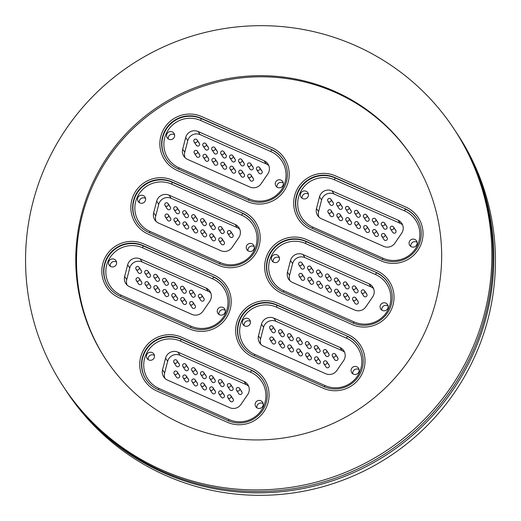 <?xml version="1.0" encoding="UTF-8"?>
<svg xmlns="http://www.w3.org/2000/svg" width="521" height="521" viewBox="0 0 521 521"><rect width="100%" height="100%" fill="white"/><g stroke="black" fill="none" stroke-linecap="round" stroke-linejoin="round"><path stroke-width="0.78" d="M455.413 131.084A233.968 231.324 146.5 0 1 455.862 131.754A233.968 231.324 146.5 0 1 437.484 410.177A233.968 231.324 146.5 0 1 163.939 472.944A233.968 231.324 146.5 0 1 65.438 389.695A233.968 231.324 146.5 0 1 64.995 389.018M105.919 359.555A183.574 181.503 146.5 0 1 120.931 141.406A183.574 181.503 146.5 0 1 335.342 92.419A183.574 181.503 146.5 0 1 412.254 157.173M182.832 424.309A183.574 181.503 146.5 0 1 105.548 358.989A183.574 181.503 146.5 0 1 119.967 140.54A183.574 181.503 146.5 0 1 334.599 91.292A183.574 181.503 146.5 0 1 411.883 156.606A183.574 181.503 146.5 0 1 397.464 375.061A183.574 181.503 146.5 0 1 182.832 424.309M355.426 45.581A233.968 231.324 146.5 0 1 453.928 128.83A233.968 231.324 146.5 0 1 435.549 407.246A233.968 231.324 146.5 0 1 162.005 470.014A233.968 231.324 146.5 0 1 63.503 386.771A233.968 231.324 146.5 0 1 81.882 108.348A233.968 231.324 146.5 0 1 355.426 45.581M453.928 128.83L454.97 130.406A233.968 231.324 146.5 0 1 436.591 408.822A233.968 231.324 146.5 0 1 163.047 471.59A233.968 231.324 146.5 0 1 64.545 388.347L63.503 386.771M455.862 131.754L457.497 134.229A233.968 231.324 146.5 0 1 439.118 412.652A233.968 231.324 146.5 0 1 165.574 475.419A233.968 231.324 146.5 0 1 67.072 392.17L65.438 389.695M181.595 337.23A29.697 29.358 -33.5 0 0 146.876 345.195A29.697 29.358 -33.5 0 0 144.538 380.538A29.697 29.358 -33.5 0 0 157.042 391.102L227.221 422.218A29.697 29.358 -33.5 0 0 261.939 414.254A29.697 29.358 -33.5 0 0 264.271 378.91A29.697 29.358 -33.5 0 0 251.773 368.347L181.595 337.23L251.773 368.347A29.697 29.358 146.5 0 1 264.271 378.91A29.697 29.358 146.5 0 1 261.939 414.254A29.697 29.358 146.5 0 1 227.221 422.218L157.042 391.102A29.697 29.358 146.5 0 1 144.538 380.538A29.697 29.358 146.5 0 1 146.876 345.195A29.697 29.358 146.5 0 1 181.595 337.23M143.692 243.9A29.697 29.358 -33.5 0 0 108.974 251.864A29.697 29.358 -33.5 0 0 106.642 287.201A29.697 29.358 -33.5 0 0 119.146 297.771L189.318 328.881A29.697 29.358 -33.5 0 0 224.043 320.916A29.697 29.358 -33.5 0 0 226.375 285.58A29.697 29.358 -33.5 0 0 213.87 275.016L143.692 243.9L213.87 275.016A29.697 29.358 146.5 0 1 226.375 285.58A29.697 29.358 146.5 0 1 224.043 320.916A29.697 29.358 146.5 0 1 189.318 328.881L119.146 297.771A29.697 29.358 146.5 0 1 106.642 287.201A29.697 29.358 146.5 0 1 108.974 251.864A29.697 29.358 146.5 0 1 143.692 243.9M277.524 303.235A29.697 29.358 -33.5 0 0 242.799 311.2A29.697 29.358 -33.5 0 0 240.468 346.537A29.697 29.358 -33.5 0 0 252.972 357.106L323.15 388.217A29.697 29.358 -33.5 0 0 357.868 380.252A29.697 29.358 -33.5 0 0 360.2 344.915A29.697 29.358 -33.5 0 0 347.696 334.352L277.524 303.235L347.696 334.352A29.697 29.358 146.5 0 1 360.2 344.915A29.697 29.358 146.5 0 1 357.868 380.252A29.697 29.358 146.5 0 1 323.15 388.217L252.972 357.106A29.697 29.358 146.5 0 1 240.468 346.537A29.697 29.358 146.5 0 1 242.799 311.2A29.697 29.358 146.5 0 1 277.524 303.235M172.705 180.233A29.697 29.358 -33.5 0 0 137.987 188.198A29.697 29.358 -33.5 0 0 135.655 223.542A29.697 29.358 -33.5 0 0 148.159 234.105L218.338 265.222A29.697 29.358 -33.5 0 0 253.056 257.25A29.697 29.358 -33.5 0 0 255.388 221.913A29.697 29.358 -33.5 0 0 242.884 211.35L172.705 180.233L242.884 211.35A29.697 29.358 146.5 0 1 255.388 221.913A29.697 29.358 146.5 0 1 253.056 257.25A29.697 29.358 146.5 0 1 218.338 265.222L148.159 234.105A29.697 29.358 146.5 0 1 135.655 223.542A29.697 29.358 146.5 0 1 137.987 188.198A29.697 29.358 146.5 0 1 172.705 180.233M306.537 239.569A29.697 29.358 -33.5 0 0 271.812 247.534A29.697 29.358 -33.5 0 0 269.481 282.877A29.697 29.358 -33.5 0 0 281.985 293.44L352.163 324.557A29.697 29.358 -33.5 0 0 386.882 316.586A29.697 29.358 -33.5 0 0 389.213 281.249A29.697 29.358 -33.5 0 0 376.709 270.686L306.537 239.569L376.709 270.686A29.697 29.358 146.5 0 1 389.213 281.249A29.697 29.358 146.5 0 1 386.882 316.586A29.697 29.358 146.5 0 1 352.163 324.557L281.985 293.44A29.697 29.358 146.5 0 1 269.481 282.877A29.697 29.358 146.5 0 1 271.812 247.534A29.697 29.358 146.5 0 1 306.537 239.569M201.718 116.567A29.697 29.358 -33.5 0 0 167 124.539A29.697 29.358 -33.5 0 0 164.669 159.875A29.697 29.358 -33.5 0 0 177.173 170.439L247.351 201.555A29.697 29.358 -33.5 0 0 282.069 193.591A29.697 29.358 -33.5 0 0 284.401 158.247A29.697 29.358 -33.5 0 0 271.897 147.684L201.718 116.567L271.897 147.684A29.697 29.358 146.5 0 1 284.401 158.247A29.697 29.358 146.5 0 1 282.069 193.591A29.697 29.358 146.5 0 1 247.351 201.555L177.173 170.439A29.697 29.358 146.5 0 1 164.669 159.875A29.697 29.358 146.5 0 1 167 124.539A29.697 29.358 146.5 0 1 201.718 116.567M335.55 175.903A29.697 29.358 -33.5 0 0 300.832 183.874A29.697 29.358 -33.5 0 0 298.494 219.211A29.697 29.358 -33.5 0 0 310.998 229.774L381.177 260.891A29.697 29.358 -33.5 0 0 415.895 252.926A29.697 29.358 -33.5 0 0 418.226 217.589A29.697 29.358 -33.5 0 0 405.729 207.019L335.55 175.903L405.729 207.019A29.697 29.358 146.5 0 1 418.226 217.589A29.697 29.358 146.5 0 1 415.895 252.926A29.697 29.358 146.5 0 1 381.177 260.891L310.998 229.774A29.697 29.358 146.5 0 1 298.494 219.211A29.697 29.358 146.5 0 1 300.832 183.874A29.697 29.358 146.5 0 1 335.55 175.903M175.805 371.017A1.797 1.778 146.5 0 1 177.238 373.687A1.797 1.778 146.5 0 1 174.183 373.791L176.463 377.237A1.797 1.778 -33.5 0 0 179.322 377.393A1.797 1.778 -33.5 0 0 178.71 374.612M184.747 374.983A1.797 1.778 146.5 0 1 186.179 377.653A1.797 1.778 146.5 0 1 183.131 377.758L185.404 381.203A1.797 1.778 -33.5 0 0 188.263 381.359A1.797 1.778 -33.5 0 0 187.651 378.578M193.695 378.949A1.797 1.778 146.5 0 1 195.121 381.619A1.797 1.778 146.5 0 1 192.073 381.724L194.346 385.169A1.797 1.778 -33.5 0 0 197.212 385.325A1.797 1.778 -33.5 0 0 196.593 382.544M229.468 394.814A1.797 1.778 146.5 0 1 230.894 397.477A1.797 1.778 146.5 0 1 227.846 397.588L230.119 401.033A1.797 1.778 -33.5 0 0 232.985 401.19A1.797 1.778 -33.5 0 0 232.366 398.409M220.52 390.848A1.797 1.778 146.5 0 1 221.953 393.511A1.797 1.778 146.5 0 1 218.905 393.622L221.178 397.067A1.797 1.778 -33.5 0 0 224.043 397.223A1.797 1.778 -33.5 0 0 223.424 394.443M211.578 386.882A1.797 1.778 146.5 0 1 213.011 389.545A1.797 1.778 146.5 0 1 209.956 389.656L212.236 393.101A1.797 1.778 -33.5 0 0 215.095 393.257A1.797 1.778 -33.5 0 0 214.483 390.476M202.636 382.915A1.797 1.778 146.5 0 1 204.069 385.586A1.797 1.778 146.5 0 1 201.015 385.69L203.294 389.135A1.797 1.778 -33.5 0 0 206.153 389.291A1.797 1.778 -33.5 0 0 205.535 386.51M174.958 359.835A1.797 1.778 146.5 0 1 176.945 360.552A1.797 1.778 146.5 0 1 175.922 363.261A1.797 1.778 146.5 0 1 173.936 362.538L176.215 365.983A1.797 1.778 -33.5 0 0 179.074 366.139A1.797 1.778 -33.5 0 0 178.462 363.358M183.9 363.801A1.797 1.778 146.5 0 1 185.886 364.518A1.797 1.778 146.5 0 1 184.87 367.227A1.797 1.778 146.5 0 1 182.884 366.504L185.157 369.949A1.797 1.778 -33.5 0 0 188.022 370.105A1.797 1.778 -33.5 0 0 187.404 367.325M192.842 367.761A1.797 1.778 146.5 0 1 194.828 368.484A1.797 1.778 146.5 0 1 193.812 371.193A1.797 1.778 146.5 0 1 191.826 370.47L194.099 373.915A1.797 1.778 -33.5 0 0 196.964 374.071A1.797 1.778 -33.5 0 0 196.345 371.291M237.563 387.591A1.797 1.778 146.5 0 1 239.549 388.314A1.797 1.778 146.5 0 1 238.527 391.017A1.797 1.778 146.5 0 1 236.547 390.294L238.82 393.739A1.797 1.778 -33.5 0 0 241.679 393.896A1.797 1.778 -33.5 0 0 241.067 391.115M228.615 383.625A1.797 1.778 146.5 0 1 230.601 384.348A1.797 1.778 146.5 0 1 229.585 387.051A1.797 1.778 146.5 0 1 227.599 386.328L229.878 389.773A1.797 1.778 -33.5 0 0 232.737 389.936A1.797 1.778 -33.5 0 0 232.119 387.149M219.673 379.659A1.797 1.778 146.5 0 1 221.659 380.382A1.797 1.778 146.5 0 1 220.644 383.085A1.797 1.778 146.5 0 1 218.657 382.368L220.93 385.807A1.797 1.778 -33.5 0 0 223.796 385.97A1.797 1.778 -33.5 0 0 223.177 383.182M210.731 375.693A1.797 1.778 146.5 0 1 212.718 376.416A1.797 1.778 146.5 0 1 211.702 379.125A1.797 1.778 146.5 0 1 209.716 378.402L211.988 381.847A1.797 1.778 -33.5 0 0 214.854 382.004A1.797 1.778 -33.5 0 0 214.235 379.223M201.79 371.727A1.797 1.778 146.5 0 1 203.776 372.45A1.797 1.778 146.5 0 1 202.754 375.159A1.797 1.778 146.5 0 1 200.767 374.436L203.047 377.881A1.797 1.778 -33.5 0 0 205.906 378.038A1.797 1.778 -33.5 0 0 205.294 375.257M148.798 359.946A4.07 4.025 -33.5 0 0 153.871 354.013A4.07 4.025 -33.5 0 0 147.404 353.661A4.07 4.025 -33.5 0 0 148.798 359.946M154.463 355.472A4.07 4.025 -33.5 0 0 148.192 359.614M257.491 408.138A4.07 4.025 -33.5 0 0 262.564 402.205A4.07 4.025 -33.5 0 0 256.098 401.854A4.07 4.025 -33.5 0 0 257.491 408.138M263.157 403.664A4.07 4.025 -33.5 0 0 256.886 407.806M162.552 369.793L164.636 372.945L167.645 361.327L165.561 358.174L162.552 369.793A9 8.896 146.5 0 0 167.515 380.102L229.787 407.709A9 8.896 146.5 0 0 240.897 404.524L247.703 394.592A9 8.896 146.5 0 0 244.03 381.45L177.967 352.157L180.045 355.309L246.114 384.602L244.03 381.45M165.561 358.174A9 8.896 146.5 0 1 177.967 352.157M157.785 389.467A27.893 27.58 146.5 0 1 148.238 346.348A27.893 27.58 146.5 0 1 180.852 338.865L251.024 369.982A27.893 27.58 146.5 0 1 260.578 413.101A27.893 27.58 146.5 0 1 227.964 420.584L157.785 389.467M248.693 386.341A9 8.896 -33.5 0 0 246.114 384.602M180.045 355.309A9 8.896 -33.5 0 0 167.645 361.327M164.636 372.945A9 8.896 -33.5 0 0 164.936 378.357M137.902 277.686A1.797 1.778 146.5 0 1 139.335 280.357A1.797 1.778 146.5 0 1 136.287 280.461L138.56 283.906A1.797 1.778 -33.5 0 0 141.425 284.062A1.797 1.778 -33.5 0 0 140.807 281.281M146.85 281.653A1.797 1.778 146.5 0 1 148.277 284.323A1.797 1.778 146.5 0 1 145.229 284.427L147.502 287.872A1.797 1.778 -33.5 0 0 150.367 288.028A1.797 1.778 -33.5 0 0 149.748 285.248M155.792 285.619A1.797 1.778 146.5 0 1 157.225 288.282A1.797 1.778 146.5 0 1 154.17 288.393L156.45 291.838A1.797 1.778 -33.5 0 0 159.309 291.994A1.797 1.778 -33.5 0 0 158.697 289.214M191.565 301.477A1.797 1.778 146.5 0 1 192.998 304.147A1.797 1.778 146.5 0 1 189.944 304.251L192.223 307.696A1.797 1.778 -33.5 0 0 195.082 307.852A1.797 1.778 -33.5 0 0 194.47 305.072M182.624 297.511A1.797 1.778 146.5 0 1 184.056 300.181A1.797 1.778 146.5 0 1 181.002 300.285L183.281 303.73A1.797 1.778 -33.5 0 0 186.14 303.893A1.797 1.778 -33.5 0 0 185.522 301.105M173.682 293.544A1.797 1.778 146.5 0 1 175.108 296.215A1.797 1.778 146.5 0 1 172.06 296.325L174.333 299.764A1.797 1.778 -33.5 0 0 177.199 299.927A1.797 1.778 -33.5 0 0 176.58 297.139M164.734 289.585A1.797 1.778 146.5 0 1 166.166 292.248A1.797 1.778 146.5 0 1 163.119 292.359L165.391 295.804A1.797 1.778 -33.5 0 0 168.25 295.961A1.797 1.778 -33.5 0 0 167.638 293.18M137.056 266.498A1.797 1.778 146.5 0 1 139.042 267.221A1.797 1.778 146.5 0 1 138.026 269.93A1.797 1.778 146.5 0 1 136.04 269.207L138.312 272.652A1.797 1.778 -33.5 0 0 141.178 272.809A1.797 1.778 -33.5 0 0 140.559 270.028M145.997 270.464A1.797 1.778 146.5 0 1 147.984 271.187A1.797 1.778 146.5 0 1 146.968 273.896A1.797 1.778 146.5 0 1 144.981 273.173L147.261 276.618A1.797 1.778 -33.5 0 0 150.12 276.775A1.797 1.778 -33.5 0 0 149.501 273.994M154.945 274.43A1.797 1.778 146.5 0 1 156.932 275.153A1.797 1.778 146.5 0 1 155.909 277.856A1.797 1.778 146.5 0 1 153.929 277.139L156.202 280.578A1.797 1.778 -33.5 0 0 159.061 280.741A1.797 1.778 -33.5 0 0 158.449 277.954M199.66 294.261A1.797 1.778 146.5 0 1 201.647 294.977A1.797 1.778 146.5 0 1 200.631 297.686A1.797 1.778 146.5 0 1 198.644 296.963L200.917 300.409A1.797 1.778 -33.5 0 0 203.783 300.565A1.797 1.778 -33.5 0 0 203.164 297.784M190.719 290.295A1.797 1.778 146.5 0 1 192.705 291.011A1.797 1.778 146.5 0 1 191.689 293.72A1.797 1.778 146.5 0 1 189.703 292.997L191.975 296.442A1.797 1.778 -33.5 0 0 194.841 296.599A1.797 1.778 -33.5 0 0 194.222 293.818M181.777 286.329A1.797 1.778 146.5 0 1 183.763 287.051A1.797 1.778 146.5 0 1 182.741 289.754A1.797 1.778 146.5 0 1 180.754 289.031L183.034 292.476A1.797 1.778 -33.5 0 0 185.893 292.633A1.797 1.778 -33.5 0 0 185.281 289.852M172.829 282.362A1.797 1.778 146.5 0 1 174.815 283.085A1.797 1.778 146.5 0 1 173.799 285.788A1.797 1.778 146.5 0 1 171.813 285.065L174.092 288.51A1.797 1.778 -33.5 0 0 176.951 288.667A1.797 1.778 -33.5 0 0 176.332 285.886M163.887 278.396A1.797 1.778 146.5 0 1 165.873 279.119A1.797 1.778 146.5 0 1 164.857 281.822A1.797 1.778 146.5 0 1 162.871 281.106L165.144 284.544A1.797 1.778 -33.5 0 0 168.009 284.707A1.797 1.778 -33.5 0 0 167.391 281.92M110.895 266.615A4.07 4.025 -33.5 0 0 115.968 260.682A4.07 4.025 -33.5 0 0 109.501 260.331A4.07 4.025 -33.5 0 0 110.895 266.615M116.561 262.135A4.07 4.025 -33.5 0 0 110.289 266.283M219.588 314.808A4.07 4.025 -33.5 0 0 224.662 308.875A4.07 4.025 -33.5 0 0 218.195 308.517A4.07 4.025 -33.5 0 0 219.588 314.808M225.254 310.327A4.07 4.025 -33.5 0 0 218.983 314.476M124.649 276.456L126.733 279.608L129.742 267.996L127.665 264.844L124.649 276.456A9 8.896 146.5 0 0 129.612 286.765L191.884 314.378A9 8.896 146.5 0 0 202.995 311.193L209.807 301.262A9 8.896 146.5 0 0 206.134 288.12L140.064 258.826L142.148 261.978L208.218 291.272L206.134 288.12M127.665 264.844A9 8.896 146.5 0 1 140.064 258.826M119.889 296.136A27.893 27.58 146.5 0 1 110.335 253.017A27.893 27.58 146.5 0 1 142.949 245.534L213.128 276.644A27.893 27.58 146.5 0 1 222.682 319.77A27.893 27.58 146.5 0 1 190.067 327.253L119.889 296.136M210.79 293.01A9 8.896 -33.5 0 0 208.218 291.272M142.148 261.978A9 8.896 -33.5 0 0 129.742 267.996M126.733 279.608A9 8.896 -33.5 0 0 127.039 285.026M271.734 337.022A1.797 1.778 146.5 0 1 273.16 339.692A1.797 1.778 146.5 0 1 270.112 339.796L272.385 343.241A1.797 1.778 -33.5 0 0 275.251 343.398A1.797 1.778 -33.5 0 0 274.632 340.617M280.676 340.988A1.797 1.778 146.5 0 1 282.108 343.658A1.797 1.778 146.5 0 1 279.054 343.762L281.333 347.207A1.797 1.778 -33.5 0 0 284.192 347.364A1.797 1.778 -33.5 0 0 283.58 344.583M289.617 344.954A1.797 1.778 146.5 0 1 291.05 347.618A1.797 1.778 146.5 0 1 288.002 347.728L290.275 351.174A1.797 1.778 -33.5 0 0 293.134 351.33A1.797 1.778 -33.5 0 0 292.522 348.549M325.391 360.812A1.797 1.778 146.5 0 1 326.823 363.482A1.797 1.778 146.5 0 1 323.775 363.586L326.048 367.031A1.797 1.778 -33.5 0 0 328.914 367.188A1.797 1.778 -33.5 0 0 328.295 364.407M316.449 356.846A1.797 1.778 146.5 0 1 317.882 359.516A1.797 1.778 146.5 0 1 314.827 359.627L317.107 363.065A1.797 1.778 -33.5 0 0 319.966 363.228A1.797 1.778 -33.5 0 0 319.353 360.441M307.507 352.886A1.797 1.778 146.5 0 1 308.94 355.55A1.797 1.778 146.5 0 1 305.886 355.661L308.165 359.106A1.797 1.778 -33.5 0 0 311.024 359.262A1.797 1.778 -33.5 0 0 310.405 356.481M298.566 348.92A1.797 1.778 146.5 0 1 299.992 351.584A1.797 1.778 146.5 0 1 296.944 351.695L299.217 355.14A1.797 1.778 -33.5 0 0 302.082 355.296A1.797 1.778 -33.5 0 0 301.464 352.515M270.881 325.833A1.797 1.778 146.5 0 1 272.867 326.556A1.797 1.778 146.5 0 1 271.851 329.265A1.797 1.778 146.5 0 1 269.865 328.543L272.144 331.988A1.797 1.778 -33.5 0 0 275.003 332.144A1.797 1.778 -33.5 0 0 274.385 329.363M279.829 329.8A1.797 1.778 146.5 0 1 281.815 330.522A1.797 1.778 146.5 0 1 280.793 333.232A1.797 1.778 146.5 0 1 278.807 332.509L281.086 335.954A1.797 1.778 -33.5 0 0 283.945 336.11A1.797 1.778 -33.5 0 0 283.333 333.329M288.771 333.766A1.797 1.778 146.5 0 1 290.757 334.489A1.797 1.778 146.5 0 1 289.741 337.198A1.797 1.778 146.5 0 1 287.755 336.475L290.028 339.92A1.797 1.778 -33.5 0 0 292.893 340.076A1.797 1.778 -33.5 0 0 292.274 337.295M333.486 353.596A1.797 1.778 146.5 0 1 335.472 354.313A1.797 1.778 146.5 0 1 334.456 357.022A1.797 1.778 146.5 0 1 332.47 356.299L334.749 359.744A1.797 1.778 -33.5 0 0 337.608 359.9A1.797 1.778 -33.5 0 0 336.989 357.119M324.544 349.63A1.797 1.778 146.5 0 1 326.53 350.353A1.797 1.778 146.5 0 1 325.514 353.056A1.797 1.778 146.5 0 1 323.528 352.333L325.801 355.778A1.797 1.778 -33.5 0 0 328.666 355.934A1.797 1.778 -33.5 0 0 328.048 353.153M315.602 345.664A1.797 1.778 146.5 0 1 317.589 346.387A1.797 1.778 146.5 0 1 316.573 349.09A1.797 1.778 146.5 0 1 314.586 348.367L316.859 351.812A1.797 1.778 -33.5 0 0 319.725 351.968A1.797 1.778 -33.5 0 0 319.106 349.187M306.661 341.698A1.797 1.778 146.5 0 1 308.647 342.421A1.797 1.778 146.5 0 1 307.624 345.123A1.797 1.778 146.5 0 1 305.638 344.401L307.918 347.846A1.797 1.778 -33.5 0 0 310.776 348.008A1.797 1.778 -33.5 0 0 310.164 345.221M297.712 337.732A1.797 1.778 146.5 0 1 299.699 338.455A1.797 1.778 146.5 0 1 298.683 341.157A1.797 1.778 146.5 0 1 296.696 340.441L298.969 343.88A1.797 1.778 -33.5 0 0 301.835 344.042A1.797 1.778 -33.5 0 0 301.216 341.255M244.72 325.951A4.07 4.025 -33.5 0 0 249.8 320.018A4.07 4.025 -33.5 0 0 243.333 319.666A4.07 4.025 -33.5 0 0 244.72 325.951M250.386 321.47A4.07 4.025 -33.5 0 0 244.115 325.618M353.414 374.143A4.07 4.025 -33.5 0 0 358.494 368.21A4.07 4.025 -33.5 0 0 352.027 367.859A4.07 4.025 -33.5 0 0 353.414 374.143M359.08 369.663A4.07 4.025 -33.5 0 0 352.808 373.811M258.481 335.791L260.559 338.943L263.574 327.331L261.49 324.179L258.481 335.791A9 8.896 146.5 0 0 263.444 346.1L325.71 373.713A9 8.896 146.5 0 0 336.82 370.529L343.632 360.597A9 8.896 146.5 0 0 339.959 347.455L273.89 318.162L275.974 321.314L342.043 350.607L339.959 347.455M261.49 324.179A9 8.896 146.5 0 1 273.89 318.162M253.714 355.472A27.893 27.58 146.5 0 1 244.16 312.353A27.893 27.58 146.5 0 1 276.775 304.87L346.953 335.98A27.893 27.58 146.5 0 1 356.507 379.106A27.893 27.58 146.5 0 1 323.893 386.589L253.714 355.472M344.615 352.346A9 8.896 -33.5 0 0 342.043 350.607M275.974 321.314A9 8.896 -33.5 0 0 263.574 327.331M260.559 338.943A9 8.896 -33.5 0 0 260.865 344.361M166.922 214.02A1.797 1.778 146.5 0 1 168.348 216.69A1.797 1.778 146.5 0 1 165.3 216.795L167.573 220.24A1.797 1.778 -33.5 0 0 170.439 220.396A1.797 1.778 -33.5 0 0 169.82 217.615M175.864 217.986A1.797 1.778 146.5 0 1 177.29 220.657A1.797 1.778 146.5 0 1 174.242 220.761L176.521 224.206A1.797 1.778 -33.5 0 0 179.38 224.362A1.797 1.778 -33.5 0 0 178.762 221.581M184.805 221.953A1.797 1.778 146.5 0 1 186.238 224.623A1.797 1.778 146.5 0 1 183.184 224.727L185.463 228.172A1.797 1.778 -33.5 0 0 188.322 228.328A1.797 1.778 -33.5 0 0 187.71 225.547M220.578 237.81A1.797 1.778 146.5 0 1 222.011 240.481A1.797 1.778 146.5 0 1 218.963 240.591L221.236 244.03A1.797 1.778 -33.5 0 0 224.095 244.193A1.797 1.778 -33.5 0 0 223.483 241.405M211.637 233.851A1.797 1.778 146.5 0 1 213.069 236.514A1.797 1.778 146.5 0 1 210.015 236.625L212.294 240.07A1.797 1.778 -33.5 0 0 215.153 240.227A1.797 1.778 -33.5 0 0 214.535 237.446M202.695 229.885A1.797 1.778 146.5 0 1 204.121 232.548A1.797 1.778 146.5 0 1 201.073 232.659L203.346 236.104A1.797 1.778 -33.5 0 0 206.212 236.26A1.797 1.778 -33.5 0 0 205.593 233.48M193.747 225.919A1.797 1.778 146.5 0 1 195.18 228.582A1.797 1.778 146.5 0 1 192.132 228.693L194.405 232.138A1.797 1.778 -33.5 0 0 197.27 232.294A1.797 1.778 -33.5 0 0 196.651 229.514M166.069 202.838A1.797 1.778 146.5 0 1 168.055 203.555A1.797 1.778 146.5 0 1 167.039 206.264A1.797 1.778 146.5 0 1 165.053 205.541L167.326 208.986A1.797 1.778 -33.5 0 0 170.191 209.142A1.797 1.778 -33.5 0 0 169.572 206.362M175.017 206.798A1.797 1.778 146.5 0 1 176.997 207.521A1.797 1.778 146.5 0 1 175.981 210.23A1.797 1.778 146.5 0 1 173.994 209.507L176.274 212.952A1.797 1.778 -33.5 0 0 179.133 213.109A1.797 1.778 -33.5 0 0 178.521 210.328M183.959 210.764A1.797 1.778 146.5 0 1 185.945 211.487A1.797 1.778 146.5 0 1 184.929 214.196A1.797 1.778 146.5 0 1 182.943 213.473L185.215 216.918A1.797 1.778 -33.5 0 0 188.074 217.075A1.797 1.778 -33.5 0 0 187.462 214.294M228.673 230.595A1.797 1.778 146.5 0 1 230.66 231.317A1.797 1.778 146.5 0 1 229.644 234.02A1.797 1.778 146.5 0 1 227.657 233.297L229.93 236.742A1.797 1.778 -33.5 0 0 232.796 236.899A1.797 1.778 -33.5 0 0 232.177 234.118M219.732 226.628A1.797 1.778 146.5 0 1 221.718 227.351A1.797 1.778 146.5 0 1 220.702 230.054A1.797 1.778 146.5 0 1 218.716 229.331L220.989 232.776A1.797 1.778 -33.5 0 0 223.854 232.933A1.797 1.778 -33.5 0 0 223.235 230.152M210.79 222.662A1.797 1.778 146.5 0 1 212.776 223.385A1.797 1.778 146.5 0 1 211.754 226.088A1.797 1.778 146.5 0 1 209.768 225.365L212.047 228.81A1.797 1.778 -33.5 0 0 214.906 228.973A1.797 1.778 -33.5 0 0 214.294 226.186M201.842 218.696A1.797 1.778 146.5 0 1 203.828 219.419A1.797 1.778 146.5 0 1 202.812 222.122A1.797 1.778 146.5 0 1 200.826 221.405L203.105 224.844A1.797 1.778 -33.5 0 0 205.964 225.007A1.797 1.778 -33.5 0 0 205.346 222.22M192.9 214.73A1.797 1.778 146.5 0 1 194.887 215.453A1.797 1.778 146.5 0 1 193.871 218.162A1.797 1.778 146.5 0 1 191.884 217.439L194.157 220.884A1.797 1.778 -33.5 0 0 197.023 221.041A1.797 1.778 -33.5 0 0 196.404 218.26M139.908 202.949A4.07 4.025 -33.5 0 0 144.981 197.016A4.07 4.025 -33.5 0 0 138.514 196.664A4.07 4.025 -33.5 0 0 139.908 202.949M145.574 198.475A4.07 4.025 -33.5 0 0 139.302 202.617M248.602 251.142A4.07 4.025 -33.5 0 0 253.675 245.209A4.07 4.025 -33.5 0 0 247.208 244.857A4.07 4.025 -33.5 0 0 248.602 251.142M254.268 246.667A4.07 4.025 -33.5 0 0 247.996 250.809M153.662 212.796L155.746 215.948L158.755 204.33L156.678 201.178L153.662 212.796A9 8.896 146.5 0 0 158.625 223.099L220.897 250.712A9 8.896 146.5 0 0 232.008 247.527L238.82 237.596A9 8.896 146.5 0 0 235.147 224.453L169.078 195.16L171.162 198.312L237.231 227.605L235.147 224.453M156.678 201.178A9 8.896 146.5 0 1 169.078 195.16M148.902 232.47A27.893 27.58 146.5 0 1 139.348 189.351A27.893 27.58 146.5 0 1 171.963 181.868L242.141 212.978A27.893 27.58 146.5 0 1 251.695 256.104A27.893 27.58 146.5 0 1 219.08 263.587L148.902 232.47M239.803 229.344A9 8.896 -33.5 0 0 237.231 227.605M171.162 198.312A9 8.896 -33.5 0 0 158.755 204.33M155.746 215.948A9 8.896 -33.5 0 0 156.053 221.36M300.747 273.356A1.797 1.778 146.5 0 1 302.173 276.026A1.797 1.778 146.5 0 1 299.126 276.13L301.399 279.575A1.797 1.778 -33.5 0 0 304.264 279.731A1.797 1.778 -33.5 0 0 303.645 276.951M309.689 277.322A1.797 1.778 146.5 0 1 311.122 279.992A1.797 1.778 146.5 0 1 308.067 280.096L310.347 283.541A1.797 1.778 -33.5 0 0 313.206 283.698A1.797 1.778 -33.5 0 0 312.593 280.917M318.631 281.288A1.797 1.778 146.5 0 1 320.063 283.958A1.797 1.778 146.5 0 1 317.015 284.062L319.288 287.507A1.797 1.778 -33.5 0 0 322.154 287.664A1.797 1.778 -33.5 0 0 321.535 284.883M354.41 297.152A1.797 1.778 146.5 0 1 355.836 299.816A1.797 1.778 146.5 0 1 352.789 299.927L355.062 303.372A1.797 1.778 -33.5 0 0 357.927 303.528A1.797 1.778 -33.5 0 0 357.308 300.747M345.462 293.186A1.797 1.778 146.5 0 1 346.895 295.85A1.797 1.778 146.5 0 1 343.847 295.961L346.12 299.406A1.797 1.778 -33.5 0 0 348.979 299.562A1.797 1.778 -33.5 0 0 348.367 296.781M336.52 289.22A1.797 1.778 146.5 0 1 337.953 291.884A1.797 1.778 146.5 0 1 334.899 291.994L337.178 295.44A1.797 1.778 -33.5 0 0 340.037 295.596A1.797 1.778 -33.5 0 0 339.418 292.815M327.579 285.254A1.797 1.778 146.5 0 1 329.005 287.924A1.797 1.778 146.5 0 1 325.957 288.028L328.23 291.473A1.797 1.778 -33.5 0 0 331.095 291.63A1.797 1.778 -33.5 0 0 330.477 288.849M299.894 262.174A1.797 1.778 146.5 0 1 301.88 262.89A1.797 1.778 146.5 0 1 300.864 265.599A1.797 1.778 146.5 0 1 298.878 264.876L301.158 268.322A1.797 1.778 -33.5 0 0 304.017 268.478A1.797 1.778 -33.5 0 0 303.398 265.697M308.842 266.133A1.797 1.778 146.5 0 1 310.829 266.856A1.797 1.778 146.5 0 1 309.813 269.565A1.797 1.778 146.5 0 1 307.826 268.843L310.099 272.288A1.797 1.778 -33.5 0 0 312.958 272.444A1.797 1.778 -33.5 0 0 312.346 269.663M317.784 270.099A1.797 1.778 146.5 0 1 319.77 270.822A1.797 1.778 146.5 0 1 318.754 273.532A1.797 1.778 146.5 0 1 316.768 272.809L319.041 276.254A1.797 1.778 -33.5 0 0 321.906 276.41A1.797 1.778 -33.5 0 0 321.288 273.629M362.505 289.93A1.797 1.778 146.5 0 1 364.485 290.653A1.797 1.778 146.5 0 1 363.469 293.356A1.797 1.778 146.5 0 1 361.483 292.633L363.762 296.078A1.797 1.778 -33.5 0 0 366.621 296.234A1.797 1.778 -33.5 0 0 366.009 293.453M353.557 285.964A1.797 1.778 146.5 0 1 355.543 286.687A1.797 1.778 146.5 0 1 354.527 289.389A1.797 1.778 146.5 0 1 352.541 288.667L354.814 292.112A1.797 1.778 -33.5 0 0 357.68 292.268A1.797 1.778 -33.5 0 0 357.061 289.487M344.615 281.998A1.797 1.778 146.5 0 1 346.602 282.721A1.797 1.778 146.5 0 1 345.586 285.423A1.797 1.778 146.5 0 1 343.6 284.707L345.872 288.146A1.797 1.778 -33.5 0 0 348.738 288.308A1.797 1.778 -33.5 0 0 348.119 285.521M335.674 278.032A1.797 1.778 146.5 0 1 337.66 278.755A1.797 1.778 146.5 0 1 336.638 281.464A1.797 1.778 146.5 0 1 334.651 280.741L336.931 284.186A1.797 1.778 -33.5 0 0 339.79 284.342A1.797 1.778 -33.5 0 0 339.178 281.561M326.726 274.066A1.797 1.778 146.5 0 1 328.712 274.788A1.797 1.778 146.5 0 1 327.696 277.498A1.797 1.778 146.5 0 1 325.71 276.775L327.989 280.22A1.797 1.778 -33.5 0 0 330.848 280.376A1.797 1.778 -33.5 0 0 330.229 277.595M273.733 262.284A4.07 4.025 -33.5 0 0 278.813 256.352A4.07 4.025 -33.5 0 0 272.346 256A4.07 4.025 -33.5 0 0 273.733 262.284M279.399 257.81A4.07 4.025 -33.5 0 0 273.128 261.952M382.427 310.477A4.07 4.025 -33.5 0 0 387.507 304.544A4.07 4.025 -33.5 0 0 381.04 304.192A4.07 4.025 -33.5 0 0 382.427 310.477M388.093 306.003A4.07 4.025 -33.5 0 0 381.821 310.145M287.494 272.131L289.572 275.283L292.587 263.665L290.503 260.513L287.494 272.131A9 8.896 146.5 0 0 292.457 282.434L354.723 310.047A9 8.896 146.5 0 0 365.833 306.862L372.645 296.931A9 8.896 146.5 0 0 368.972 283.789L302.903 254.495L304.987 257.648L371.056 286.941L368.972 283.789M290.503 260.513A9 8.896 146.5 0 1 302.903 254.495M282.727 291.806A27.893 27.58 146.5 0 1 273.173 248.686A27.893 27.58 146.5 0 1 305.788 241.203L375.967 272.32A27.893 27.58 146.5 0 1 385.52 315.439A27.893 27.58 146.5 0 1 352.906 322.922L282.727 291.806M373.635 288.68A9 8.896 -33.5 0 0 371.056 286.941M304.987 257.648A9 8.896 -33.5 0 0 292.587 263.665M289.572 275.283A9 8.896 -33.5 0 0 289.878 280.695M195.935 150.354A1.797 1.778 146.5 0 1 197.361 153.024A1.797 1.778 146.5 0 1 194.313 153.128L196.586 156.574A1.797 1.778 -33.5 0 0 199.452 156.736A1.797 1.778 -33.5 0 0 198.833 153.949M204.877 154.32A1.797 1.778 146.5 0 1 206.309 156.99A1.797 1.778 146.5 0 1 203.255 157.095L205.535 160.54A1.797 1.778 -33.5 0 0 208.393 160.696A1.797 1.778 -33.5 0 0 207.775 157.915M213.818 158.286A1.797 1.778 146.5 0 1 215.251 160.956A1.797 1.778 146.5 0 1 212.197 161.061L214.476 164.506A1.797 1.778 -33.5 0 0 217.335 164.662A1.797 1.778 -33.5 0 0 216.723 161.881M249.592 174.151A1.797 1.778 146.5 0 1 251.024 176.814A1.797 1.778 146.5 0 1 247.976 176.925L250.249 180.37A1.797 1.778 -33.5 0 0 253.115 180.526A1.797 1.778 -33.5 0 0 252.496 177.746M240.65 170.185A1.797 1.778 146.5 0 1 242.083 172.848A1.797 1.778 146.5 0 1 239.028 172.959L241.308 176.404A1.797 1.778 -33.5 0 0 244.167 176.56A1.797 1.778 -33.5 0 0 243.554 173.78M231.708 166.219A1.797 1.778 146.5 0 1 233.134 168.889A1.797 1.778 146.5 0 1 230.087 168.993L232.359 172.438A1.797 1.778 -33.5 0 0 235.225 172.594A1.797 1.778 -33.5 0 0 234.606 169.813M222.76 162.252A1.797 1.778 146.5 0 1 224.193 164.923A1.797 1.778 146.5 0 1 221.145 165.027L223.418 168.472A1.797 1.778 -33.5 0 0 226.283 168.628A1.797 1.778 -33.5 0 0 225.665 165.847M195.082 139.172A1.797 1.778 146.5 0 1 197.068 139.895A1.797 1.778 146.5 0 1 196.052 142.598A1.797 1.778 146.5 0 1 194.066 141.875L196.345 145.32A1.797 1.778 -33.5 0 0 199.204 145.476A1.797 1.778 -33.5 0 0 198.586 142.695M204.03 143.138A1.797 1.778 146.5 0 1 206.016 143.861A1.797 1.778 146.5 0 1 204.994 146.564A1.797 1.778 146.5 0 1 203.008 145.841L205.287 149.286A1.797 1.778 -33.5 0 0 208.146 149.442A1.797 1.778 -33.5 0 0 207.534 146.661M212.972 147.104A1.797 1.778 146.5 0 1 214.958 147.821A1.797 1.778 146.5 0 1 213.942 150.53A1.797 1.778 146.5 0 1 211.956 149.807L214.229 153.252A1.797 1.778 -33.5 0 0 217.094 153.408A1.797 1.778 -33.5 0 0 216.475 150.628M257.687 166.928A1.797 1.778 146.5 0 1 259.673 167.651A1.797 1.778 146.5 0 1 258.657 170.354A1.797 1.778 146.5 0 1 256.671 169.631L258.95 173.076A1.797 1.778 -33.5 0 0 261.809 173.239A1.797 1.778 -33.5 0 0 261.19 170.452M248.745 162.962A1.797 1.778 146.5 0 1 250.731 163.685A1.797 1.778 146.5 0 1 249.715 166.388A1.797 1.778 146.5 0 1 247.729 165.671L250.002 169.11A1.797 1.778 -33.5 0 0 252.867 169.273A1.797 1.778 -33.5 0 0 252.249 166.486M239.803 158.996A1.797 1.778 146.5 0 1 241.79 159.719A1.797 1.778 146.5 0 1 240.774 162.428A1.797 1.778 146.5 0 1 238.787 161.705L241.06 165.15A1.797 1.778 -33.5 0 0 243.919 165.307A1.797 1.778 -33.5 0 0 243.307 162.526M230.855 155.03A1.797 1.778 146.5 0 1 232.841 155.753A1.797 1.778 146.5 0 1 231.825 158.462A1.797 1.778 146.5 0 1 229.839 157.739L232.119 161.184A1.797 1.778 -33.5 0 0 234.978 161.341A1.797 1.778 -33.5 0 0 234.359 158.56M221.913 151.064A1.797 1.778 146.5 0 1 223.9 151.787A1.797 1.778 146.5 0 1 222.884 154.496A1.797 1.778 146.5 0 1 220.897 153.773L223.17 157.218A1.797 1.778 -33.5 0 0 226.036 157.375A1.797 1.778 -33.5 0 0 225.417 154.594M168.921 139.283A4.07 4.025 -33.5 0 0 174.001 133.356A4.07 4.025 -33.5 0 0 167.528 132.998A4.07 4.025 -33.5 0 0 168.921 139.283M174.587 134.809A4.07 4.025 -33.5 0 0 168.316 138.951M277.615 187.475A4.07 4.025 -33.5 0 0 282.695 181.549A4.07 4.025 -33.5 0 0 276.221 181.191A4.07 4.025 -33.5 0 0 277.615 187.475M283.281 183.001A4.07 4.025 -33.5 0 0 277.009 187.143M182.682 149.13L184.76 152.282L187.775 140.663L185.691 137.511L182.682 149.13A9 8.896 146.5 0 0 187.645 159.439L249.911 187.046A9 8.896 146.5 0 0 261.021 183.867L267.833 173.929A9 8.896 146.5 0 0 264.16 160.787L198.091 131.494L200.175 134.646L266.244 163.939L264.16 160.787M185.691 137.511A9 8.896 146.5 0 1 198.091 131.494M177.915 168.804A27.893 27.58 146.5 0 1 168.361 125.685A27.893 27.58 146.5 0 1 200.976 118.202L271.154 149.319A27.893 27.58 146.5 0 1 280.708 192.438A27.893 27.58 146.5 0 1 248.094 199.921L177.915 168.804M268.816 165.678A9 8.896 -33.5 0 0 266.244 163.939M200.175 134.646A9 8.896 -33.5 0 0 187.775 140.663M184.76 152.282A9 8.896 -33.5 0 0 185.066 157.7M329.76 209.689A1.797 1.778 146.5 0 1 331.193 212.36A1.797 1.778 146.5 0 1 328.139 212.47L330.418 215.909A1.797 1.778 -33.5 0 0 333.277 216.072A1.797 1.778 -33.5 0 0 332.659 213.284M338.702 213.656A1.797 1.778 146.5 0 1 340.135 216.326A1.797 1.778 146.5 0 1 337.08 216.43L339.36 219.875A1.797 1.778 -33.5 0 0 342.219 220.031A1.797 1.778 -33.5 0 0 341.607 217.25M347.644 217.622A1.797 1.778 146.5 0 1 349.077 220.292A1.797 1.778 146.5 0 1 346.029 220.396L348.302 223.841A1.797 1.778 -33.5 0 0 351.167 223.997A1.797 1.778 -33.5 0 0 350.548 221.217M383.423 233.486A1.797 1.778 146.5 0 1 384.85 236.15A1.797 1.778 146.5 0 1 381.802 236.26L384.075 239.706A1.797 1.778 -33.5 0 0 386.94 239.862A1.797 1.778 -33.5 0 0 386.322 237.081M374.475 229.52A1.797 1.778 146.5 0 1 375.908 232.19A1.797 1.778 146.5 0 1 372.86 232.294L375.133 235.739A1.797 1.778 -33.5 0 0 377.992 235.896A1.797 1.778 -33.5 0 0 377.38 233.115M365.534 225.554A1.797 1.778 146.5 0 1 366.966 228.224A1.797 1.778 146.5 0 1 363.912 228.328L366.191 231.773A1.797 1.778 -33.5 0 0 369.05 231.93A1.797 1.778 -33.5 0 0 368.438 229.149M356.592 221.588A1.797 1.778 146.5 0 1 358.018 224.258A1.797 1.778 146.5 0 1 354.97 224.362L357.243 227.807A1.797 1.778 -33.5 0 0 360.109 227.964A1.797 1.778 -33.5 0 0 359.49 225.183M328.914 198.508A1.797 1.778 146.5 0 1 330.9 199.23A1.797 1.778 146.5 0 1 329.878 201.933A1.797 1.778 146.5 0 1 327.891 201.21L330.171 204.655A1.797 1.778 -33.5 0 0 333.03 204.812A1.797 1.778 -33.5 0 0 332.418 202.031M337.855 202.474A1.797 1.778 146.5 0 1 339.842 203.197A1.797 1.778 146.5 0 1 338.826 205.899A1.797 1.778 146.5 0 1 336.84 205.176L339.112 208.621A1.797 1.778 -33.5 0 0 341.978 208.778A1.797 1.778 -33.5 0 0 341.359 205.997M346.797 206.44A1.797 1.778 146.5 0 1 348.783 207.156A1.797 1.778 146.5 0 1 347.767 209.865A1.797 1.778 146.5 0 1 345.781 209.142L348.054 212.588A1.797 1.778 -33.5 0 0 350.92 212.744A1.797 1.778 -33.5 0 0 350.301 209.963M391.518 226.264A1.797 1.778 146.5 0 1 393.505 226.987A1.797 1.778 146.5 0 1 392.482 229.689A1.797 1.778 146.5 0 1 390.496 228.973L392.775 232.412A1.797 1.778 -33.5 0 0 395.634 232.574A1.797 1.778 -33.5 0 0 395.022 229.787M382.57 222.298A1.797 1.778 146.5 0 1 384.557 223.021A1.797 1.778 146.5 0 1 383.541 225.73A1.797 1.778 146.5 0 1 381.554 225.007L383.834 228.452A1.797 1.778 -33.5 0 0 386.693 228.608A1.797 1.778 -33.5 0 0 386.074 225.827M373.629 218.332A1.797 1.778 146.5 0 1 375.615 219.054A1.797 1.778 146.5 0 1 374.599 221.764A1.797 1.778 146.5 0 1 372.613 221.041L374.886 224.486A1.797 1.778 -33.5 0 0 377.751 224.642A1.797 1.778 -33.5 0 0 377.132 221.861M364.687 214.365A1.797 1.778 146.5 0 1 366.673 215.088A1.797 1.778 146.5 0 1 365.651 217.798A1.797 1.778 146.5 0 1 363.671 217.075L365.944 220.52A1.797 1.778 -33.5 0 0 368.803 220.676A1.797 1.778 -33.5 0 0 368.191 217.895M355.739 210.399A1.797 1.778 146.5 0 1 357.725 211.122A1.797 1.778 146.5 0 1 356.709 213.831A1.797 1.778 146.5 0 1 354.723 213.109L357.002 216.554A1.797 1.778 -33.5 0 0 359.861 216.71A1.797 1.778 -33.5 0 0 359.243 213.929M302.753 198.618A4.07 4.025 -33.5 0 0 307.826 192.692A4.07 4.025 -33.5 0 0 301.359 192.334A4.07 4.025 -33.5 0 0 302.753 198.618M308.412 194.144A4.07 4.025 -33.5 0 0 302.141 198.286M411.447 246.811A4.07 4.025 -33.5 0 0 416.52 240.884A4.07 4.025 -33.5 0 0 410.053 240.526A4.07 4.025 -33.5 0 0 411.447 246.811M417.106 242.337A4.07 4.025 -33.5 0 0 410.835 246.479M316.507 208.465L318.585 211.617L321.6 199.999L319.516 196.847L316.507 208.465A9 8.896 146.5 0 0 321.47 218.774L383.736 246.381A9 8.896 146.5 0 0 394.846 243.203L401.658 233.271A9 8.896 146.5 0 0 397.985 220.123L331.916 190.829L334 193.981L400.069 223.275L397.985 220.123M319.516 196.847A9 8.896 146.5 0 1 331.916 190.829M311.74 228.146A27.893 27.58 146.5 0 1 302.187 185.02A27.893 27.58 146.5 0 1 334.801 177.537L404.98 208.654A27.893 27.58 146.5 0 1 414.534 251.773A27.893 27.58 146.5 0 1 381.919 259.256L311.74 228.146M402.648 225.013A9 8.896 -33.5 0 0 400.069 223.275M334 193.981A9 8.896 -33.5 0 0 321.6 199.999M318.585 211.617A9 8.896 -33.5 0 0 318.891 217.036M158.951 388.464L229.123 419.581A26.096 25.803 -33.5 0 0 263.574 406.406A26.096 25.803 -33.5 0 0 250.699 372.241L180.52 341.125A26.096 25.803 -33.5 0 0 146.069 354.306A26.096 25.803 -33.5 0 0 158.951 388.464L158.286 389.688M146.18 379.744A27.893 27.58 146.5 0 1 181.119 339.269L180.852 338.865M180.52 341.125L181.119 339.269L251.024 369.982M250.699 372.241L251.298 370.385A27.893 27.58 146.5 0 1 262.903 380.109M229.123 419.581L228.25 421.001M214.991 379.861L212.718 376.416A1.797 1.797 0 0 0 209.481 377.901A1.797 1.797 0 0 0 209.716 378.402A1.797 1.778 146.5 0 1 209.488 377.907M206.296 387.149L204.017 383.703A1.797 1.797 0 0 0 200.722 384.576A1.797 1.797 0 0 0 201.015 385.69A1.797 1.778 146.5 0 1 200.728 384.596M218.657 382.368A1.797 1.778 146.5 0 1 218.429 381.873A1.797 1.797 0 0 0 218.657 382.368M227.599 386.328A1.797 1.778 146.5 0 1 227.377 385.84A1.797 1.797 0 0 0 227.599 386.328M236.547 390.294A1.797 1.778 146.5 0 1 236.319 389.806A1.797 1.797 0 0 0 236.547 390.294M200.767 374.436A1.797 1.778 146.5 0 1 200.546 373.941A1.797 1.797 0 0 0 200.767 374.436M191.826 370.47A1.797 1.778 146.5 0 1 191.598 369.975A1.797 1.797 0 0 0 191.826 370.47M182.884 366.504A1.797 1.778 146.5 0 1 182.656 366.016A1.797 1.797 0 0 0 182.884 366.504M179.217 363.997L176.945 360.552A1.797 1.797 0 0 0 173.708 362.036A1.797 1.797 0 0 0 173.936 362.538A1.797 1.778 146.5 0 1 173.714 362.049M215.238 391.115L212.965 387.67A1.797 1.797 0 0 0 209.663 388.542A1.797 1.797 0 0 0 209.956 389.656A1.797 1.778 146.5 0 1 209.67 388.562M224.18 395.081L221.907 391.636A1.797 1.797 0 0 0 218.612 392.508A1.797 1.797 0 0 0 218.905 393.622A1.797 1.778 146.5 0 1 218.618 392.528M227.846 397.588A1.797 1.778 146.5 0 1 227.56 396.494A1.797 1.797 0 0 0 227.846 397.588M192.073 381.724A1.797 1.778 146.5 0 1 191.787 380.636A1.797 1.797 0 0 0 192.073 381.724M188.407 379.216L186.134 375.778A1.797 1.797 0 0 0 182.832 376.65A1.797 1.797 0 0 0 183.131 377.758A1.797 1.778 146.5 0 1 182.838 376.67M179.465 375.257L177.186 371.812A1.797 1.797 0 0 0 173.89 372.684A1.797 1.797 0 0 0 174.183 373.791A1.797 1.778 146.5 0 1 173.897 372.704M121.048 295.133L191.227 326.25A26.096 25.803 -33.5 0 0 225.678 313.069A26.096 25.803 -33.5 0 0 212.802 278.911L142.624 247.794A26.096 25.803 -33.5 0 0 108.173 260.969A26.096 25.803 -33.5 0 0 121.048 295.133L120.39 296.358M108.277 286.413A27.893 27.58 146.5 0 1 143.216 245.938L142.949 245.534M142.624 247.794L143.216 245.938L213.128 276.644M212.802 278.911L213.395 277.048A27.893 27.58 146.5 0 1 225.007 286.778M191.227 326.25L190.347 327.67M177.094 286.53L174.815 283.085A1.797 1.797 0 0 0 171.585 284.564A1.797 1.797 0 0 0 171.813 285.065A1.797 1.778 146.5 0 1 171.591 284.577M168.394 293.818L166.121 290.373A1.797 1.797 0 0 0 162.819 291.246A1.797 1.797 0 0 0 163.119 292.359A1.797 1.778 146.5 0 1 162.826 291.265M180.754 289.031A1.797 1.778 146.5 0 1 180.533 288.543A1.797 1.797 0 0 0 180.754 289.031M189.703 292.997A1.797 1.778 146.5 0 1 189.475 292.509A1.797 1.797 0 0 0 189.703 292.997M203.926 298.422L201.647 294.977A1.797 1.797 0 0 0 198.416 296.462A1.797 1.797 0 0 0 198.644 296.963A1.797 1.778 146.5 0 1 198.416 296.475M168.146 282.564L165.873 279.119A1.797 1.797 0 0 0 162.637 280.598A1.797 1.797 0 0 0 162.871 281.106A1.797 1.778 146.5 0 1 162.643 280.611M159.205 278.598L156.932 275.153A1.797 1.797 0 0 0 153.695 276.631A1.797 1.797 0 0 0 153.929 277.139A1.797 1.778 146.5 0 1 153.702 276.644M150.263 274.632L147.984 271.187A1.797 1.797 0 0 0 144.753 272.672A1.797 1.797 0 0 0 144.981 273.173A1.797 1.778 146.5 0 1 144.76 272.678M136.04 269.207A1.797 1.778 146.5 0 1 135.812 268.712A1.797 1.797 0 0 0 136.04 269.207M177.335 297.784L175.063 294.339A1.797 1.797 0 0 0 171.767 295.212A1.797 1.797 0 0 0 172.06 296.325A1.797 1.778 146.5 0 1 171.774 295.231M181.002 300.285A1.797 1.778 146.5 0 1 180.715 299.197A1.797 1.797 0 0 0 181.002 300.285M189.944 304.251A1.797 1.778 146.5 0 1 189.657 303.163A1.797 1.797 0 0 0 189.944 304.251M159.452 289.852L157.173 286.407A1.797 1.797 0 0 0 153.877 287.279A1.797 1.797 0 0 0 154.17 288.393A1.797 1.778 146.5 0 1 153.884 287.299M145.229 284.427A1.797 1.778 146.5 0 1 144.942 283.333A1.797 1.797 0 0 0 145.229 284.427M141.562 281.92L139.289 278.475A1.797 1.797 0 0 0 135.994 279.347A1.797 1.797 0 0 0 136.287 280.461A1.797 1.778 146.5 0 1 136.001 279.373M254.873 354.469L325.052 385.586A26.096 25.803 -33.5 0 0 359.503 372.404A26.096 25.803 -33.5 0 0 346.628 338.246L276.449 307.13A26.096 25.803 -33.5 0 0 241.998 320.311A26.096 25.803 -33.5 0 0 254.873 354.469L254.215 355.693M242.102 345.749A27.893 27.58 146.5 0 1 277.042 305.273L276.775 304.87M276.449 307.13L277.042 305.273L346.953 335.98M346.628 338.246L347.22 336.39A27.893 27.58 146.5 0 1 358.832 346.113M325.052 385.586L324.173 387.005M310.92 345.866L308.647 342.421A1.797 1.797 0 0 0 305.41 343.899A1.797 1.797 0 0 0 305.638 344.401A1.797 1.778 146.5 0 1 305.417 343.912M302.219 353.153L299.946 349.708A1.797 1.797 0 0 0 296.651 350.581A1.797 1.797 0 0 0 296.944 351.695A1.797 1.778 146.5 0 1 296.657 350.6M314.586 348.367A1.797 1.778 146.5 0 1 314.358 347.878A1.797 1.797 0 0 0 314.586 348.367M323.528 352.333A1.797 1.778 146.5 0 1 323.3 351.844A1.797 1.797 0 0 0 323.528 352.333M332.47 356.299A1.797 1.778 146.5 0 1 332.248 355.81A1.797 1.797 0 0 0 332.47 356.299M301.978 341.9L299.699 338.455A1.797 1.797 0 0 0 296.469 339.933A1.797 1.797 0 0 0 296.696 340.441A1.797 1.778 146.5 0 1 296.469 339.946M287.755 336.475A1.797 1.778 146.5 0 1 287.527 335.98A1.797 1.797 0 0 0 287.755 336.475M278.807 332.509A1.797 1.778 146.5 0 1 278.585 332.014A1.797 1.797 0 0 0 278.807 332.509M269.865 328.543A1.797 1.778 146.5 0 1 269.644 328.048A1.797 1.797 0 0 0 269.865 328.543M311.167 357.119L308.888 353.674A1.797 1.797 0 0 0 305.593 354.547A1.797 1.797 0 0 0 305.886 355.661A1.797 1.778 146.5 0 1 305.599 354.567M320.109 361.086L317.836 357.64A1.797 1.797 0 0 0 314.534 358.513A1.797 1.797 0 0 0 314.827 359.627A1.797 1.778 146.5 0 1 314.541 358.533M323.775 363.586A1.797 1.778 146.5 0 1 323.489 362.499A1.797 1.797 0 0 0 323.775 363.586M293.277 349.187L291.005 345.742A1.797 1.797 0 0 0 287.703 346.615A1.797 1.797 0 0 0 288.002 347.728A1.797 1.778 146.5 0 1 287.709 346.634M279.054 343.762A1.797 1.778 146.5 0 1 278.768 342.668A1.797 1.797 0 0 0 279.054 343.762M275.394 341.255L273.115 337.81A1.797 1.797 0 0 0 269.819 338.689A1.797 1.797 0 0 0 270.112 339.796A1.797 1.778 146.5 0 1 269.826 338.709M150.061 231.467L220.24 262.584A26.096 25.803 -33.5 0 0 254.691 249.409A26.096 25.803 -33.5 0 0 241.816 215.245L171.637 184.128A26.096 25.803 -33.5 0 0 137.186 197.309A26.096 25.803 -33.5 0 0 150.061 231.467L149.403 232.692M137.29 222.747A27.893 27.58 146.5 0 1 172.23 182.272L171.963 181.868M171.637 184.128L172.23 182.272L242.141 212.978M241.816 215.245L242.408 213.389A27.893 27.58 146.5 0 1 254.02 223.112M220.24 262.584L219.361 264.004M206.108 222.864L203.828 219.419A1.797 1.797 0 0 0 200.598 220.897A1.797 1.797 0 0 0 200.826 221.405A1.797 1.778 146.5 0 1 200.605 220.911M197.407 230.152L195.134 226.707A1.797 1.797 0 0 0 191.839 227.579A1.797 1.797 0 0 0 192.132 228.693A1.797 1.778 146.5 0 1 191.839 227.599M209.768 225.365A1.797 1.778 146.5 0 1 209.546 224.877A1.797 1.797 0 0 0 209.768 225.365M223.991 230.796L221.718 227.351A1.797 1.797 0 0 0 218.481 228.83A1.797 1.797 0 0 0 218.716 229.331A1.797 1.778 146.5 0 1 218.488 228.843M232.939 234.756L230.66 231.317A1.797 1.797 0 0 0 227.43 232.796A1.797 1.797 0 0 0 227.657 233.297A1.797 1.778 146.5 0 1 227.43 232.809M191.884 217.439A1.797 1.778 146.5 0 1 191.656 216.944A1.797 1.797 0 0 0 191.884 217.439M188.218 214.932L185.945 211.487A1.797 1.797 0 0 0 182.708 212.972A1.797 1.797 0 0 0 182.943 213.473A1.797 1.778 146.5 0 1 182.715 212.978M179.276 210.966L176.997 207.521A1.797 1.797 0 0 0 173.767 209.006A1.797 1.797 0 0 0 173.994 209.507A1.797 1.778 146.5 0 1 173.773 209.012M165.053 205.541A1.797 1.778 146.5 0 1 164.825 205.053A1.797 1.797 0 0 0 165.053 205.541M201.073 232.659A1.797 1.778 146.5 0 1 200.787 231.565A1.797 1.797 0 0 0 201.073 232.659M210.015 236.625A1.797 1.778 146.5 0 1 209.729 235.531A1.797 1.797 0 0 0 210.015 236.625M224.238 242.05L221.966 238.605A1.797 1.797 0 0 0 218.664 239.478A1.797 1.797 0 0 0 218.963 240.591A1.797 1.778 146.5 0 1 218.67 239.497M188.465 226.186L186.192 222.741A1.797 1.797 0 0 0 182.891 223.613A1.797 1.797 0 0 0 183.184 224.727A1.797 1.778 146.5 0 1 182.897 223.639M174.242 220.761A1.797 1.778 146.5 0 1 173.955 219.673A1.797 1.797 0 0 0 174.242 220.761M170.575 218.253L168.303 214.815A1.797 1.797 0 0 0 165.007 215.687A1.797 1.797 0 0 0 165.3 216.795A1.797 1.778 146.5 0 1 165.014 215.707M283.886 290.803L354.065 321.919A26.096 25.803 -33.5 0 0 388.516 308.745A26.096 25.803 -33.5 0 0 375.641 274.58L305.462 243.463A26.096 25.803 -33.5 0 0 271.011 256.645A26.096 25.803 -33.5 0 0 283.886 290.803L283.229 292.027M271.122 282.082A27.893 27.58 146.5 0 1 306.061 241.607L305.788 241.203M305.462 243.463L306.061 241.607L375.967 272.32M375.641 274.58L376.234 272.724A27.893 27.58 146.5 0 1 387.845 282.447M354.065 321.919L353.186 323.339M334.651 280.741A1.797 1.778 146.5 0 1 334.43 280.246A1.797 1.797 0 0 0 334.651 280.741M331.239 289.487L328.959 286.042A1.797 1.797 0 0 0 325.664 286.915A1.797 1.797 0 0 0 325.957 288.028A1.797 1.778 146.5 0 1 325.671 286.934M343.6 284.707A1.797 1.778 146.5 0 1 343.372 284.212A1.797 1.797 0 0 0 343.6 284.707M352.541 288.667A1.797 1.778 146.5 0 1 352.313 288.178A1.797 1.797 0 0 0 352.541 288.667M366.764 294.098L364.485 290.653A1.797 1.797 0 0 0 361.255 292.131A1.797 1.797 0 0 0 361.483 292.633A1.797 1.778 146.5 0 1 361.261 292.144M330.991 278.234L328.712 274.788A1.797 1.797 0 0 0 325.482 276.273A1.797 1.797 0 0 0 325.71 276.775A1.797 1.778 146.5 0 1 325.488 276.28M316.768 272.809A1.797 1.778 146.5 0 1 316.54 272.314A1.797 1.797 0 0 0 316.768 272.809M307.826 268.843A1.797 1.778 146.5 0 1 307.598 268.348A1.797 1.797 0 0 0 307.826 268.843M298.878 264.876A1.797 1.778 146.5 0 1 298.657 264.388A1.797 1.797 0 0 0 298.878 264.876M340.18 293.453L337.901 290.008A1.797 1.797 0 0 0 334.606 290.881A1.797 1.797 0 0 0 334.899 291.994A1.797 1.778 146.5 0 1 334.612 290.9M349.122 297.419L346.849 293.974A1.797 1.797 0 0 0 343.547 294.847A1.797 1.797 0 0 0 343.847 295.961A1.797 1.778 146.5 0 1 343.554 294.866M352.789 299.927A1.797 1.778 146.5 0 1 352.502 298.833A1.797 1.797 0 0 0 352.789 299.927M322.291 285.521L320.018 282.076A1.797 1.797 0 0 0 316.716 282.949A1.797 1.797 0 0 0 317.015 284.062A1.797 1.778 146.5 0 1 316.722 282.975M308.067 280.096A1.797 1.778 146.5 0 1 307.781 279.009A1.797 1.797 0 0 0 308.067 280.096M304.407 277.595L302.128 274.15A1.797 1.797 0 0 0 298.833 275.023A1.797 1.797 0 0 0 299.126 276.13A1.797 1.778 146.5 0 1 298.839 275.042M179.074 167.808L249.253 198.918A26.096 25.803 -33.5 0 0 283.704 185.743A26.096 25.803 -33.5 0 0 270.829 151.578L200.65 120.462A26.096 25.803 -33.5 0 0 166.199 133.643A26.096 25.803 -33.5 0 0 179.074 167.808L178.416 169.025M166.303 159.081A27.893 27.58 146.5 0 1 201.243 118.606L200.976 118.202M200.65 120.462L201.243 118.606L271.154 149.319M270.829 151.578L271.421 149.722A27.893 27.58 146.5 0 1 283.033 159.446M249.253 198.918L248.374 200.338M235.121 159.198L232.841 155.753A1.797 1.797 0 0 0 229.611 157.238A1.797 1.797 0 0 0 229.839 157.739A1.797 1.778 146.5 0 1 229.618 157.244M226.42 166.486L224.147 163.04A1.797 1.797 0 0 0 220.852 163.92A1.797 1.797 0 0 0 221.145 165.027A1.797 1.778 146.5 0 1 220.858 163.939M238.787 161.705A1.797 1.778 146.5 0 1 238.559 161.21A1.797 1.797 0 0 0 238.787 161.705M253.004 167.13L250.731 163.685A1.797 1.797 0 0 0 247.495 165.164A1.797 1.797 0 0 0 247.729 165.671A1.797 1.778 146.5 0 1 247.501 165.177M261.952 171.096L259.673 167.651A1.797 1.797 0 0 0 256.443 169.13A1.797 1.797 0 0 0 256.671 169.631A1.797 1.778 146.5 0 1 256.449 169.143M220.897 153.773A1.797 1.778 146.5 0 1 220.67 153.278A1.797 1.797 0 0 0 220.897 153.773M217.231 151.266L214.958 147.821A1.797 1.797 0 0 0 211.721 149.306A1.797 1.797 0 0 0 211.956 149.807A1.797 1.778 146.5 0 1 211.728 149.319M208.289 147.3L206.016 143.861A1.797 1.797 0 0 0 202.78 145.339A1.797 1.797 0 0 0 203.008 145.841A1.797 1.778 146.5 0 1 202.786 145.352M194.066 141.875A1.797 1.778 146.5 0 1 193.845 141.386A1.797 1.797 0 0 0 194.066 141.875M230.087 168.993A1.797 1.778 146.5 0 1 229.8 167.899A1.797 1.797 0 0 0 230.087 168.993M244.31 174.418L242.037 170.973A1.797 1.797 0 0 0 238.735 171.845A1.797 1.797 0 0 0 239.028 172.959A1.797 1.778 146.5 0 1 238.742 171.865M253.252 178.384L250.979 174.939A1.797 1.797 0 0 0 247.677 175.811A1.797 1.797 0 0 0 247.976 176.925A1.797 1.778 146.5 0 1 247.683 175.831M217.478 162.519L215.206 159.081A1.797 1.797 0 0 0 211.904 159.954A1.797 1.797 0 0 0 212.197 161.061A1.797 1.778 146.5 0 1 211.91 159.973M208.537 158.56L206.257 155.115A1.797 1.797 0 0 0 202.962 155.987A1.797 1.797 0 0 0 203.255 157.095A1.797 1.778 146.5 0 1 202.969 156.007M199.589 154.594L197.316 151.149A1.797 1.797 0 0 0 194.02 152.021A1.797 1.797 0 0 0 194.313 153.128A1.797 1.778 146.5 0 1 194.027 152.041M312.9 227.143L383.078 258.253A26.096 25.803 -33.5 0 0 417.529 245.078A26.096 25.803 -33.5 0 0 404.654 210.914L334.475 179.797A26.096 25.803 -33.5 0 0 300.024 192.978A26.096 25.803 -33.5 0 0 312.9 227.143L312.242 228.367M300.135 218.416A27.893 27.58 146.5 0 1 335.075 177.941L334.801 177.537M334.475 179.797L335.075 177.941L404.98 208.654M404.654 210.914L405.247 209.058A27.893 27.58 146.5 0 1 416.859 218.781M383.078 258.253L382.199 259.673M363.671 217.075A1.797 1.778 146.5 0 1 363.443 216.58A1.797 1.797 0 0 0 363.671 217.075M360.252 225.821L357.973 222.382A1.797 1.797 0 0 0 354.677 223.255A1.797 1.797 0 0 0 354.97 224.362A1.797 1.778 146.5 0 1 354.684 223.275M372.613 221.041A1.797 1.778 146.5 0 1 372.385 220.546A1.797 1.797 0 0 0 372.613 221.041M386.836 226.466L384.557 223.021A1.797 1.797 0 0 0 381.326 224.499A1.797 1.797 0 0 0 381.554 225.007A1.797 1.778 146.5 0 1 381.333 224.512M395.778 230.432L393.505 226.987A1.797 1.797 0 0 0 390.268 228.465A1.797 1.797 0 0 0 390.496 228.973A1.797 1.778 146.5 0 1 390.275 228.478M354.723 213.109A1.797 1.778 146.5 0 1 354.501 212.614A1.797 1.797 0 0 0 354.723 213.109M351.056 210.601L348.783 207.156A1.797 1.797 0 0 0 345.553 208.641A1.797 1.797 0 0 0 345.781 209.142A1.797 1.778 146.5 0 1 345.553 208.654M336.84 205.176A1.797 1.778 146.5 0 1 336.612 204.688A1.797 1.797 0 0 0 336.84 205.176M327.891 201.21A1.797 1.778 146.5 0 1 327.67 200.722A1.797 1.797 0 0 0 327.891 201.21M369.194 229.787L366.914 226.342A1.797 1.797 0 0 0 363.619 227.215A1.797 1.797 0 0 0 363.912 228.328A1.797 1.778 146.5 0 1 363.625 227.241M378.135 233.753L375.862 230.308A1.797 1.797 0 0 0 372.561 231.181A1.797 1.797 0 0 0 372.86 232.294A1.797 1.778 146.5 0 1 372.567 231.2M387.077 237.719L384.804 234.274A1.797 1.797 0 0 0 381.509 235.147A1.797 1.797 0 0 0 381.802 236.26A1.797 1.778 146.5 0 1 381.515 235.166M351.304 221.861L349.031 218.416A1.797 1.797 0 0 0 345.736 219.289A1.797 1.797 0 0 0 346.029 220.396A1.797 1.778 146.5 0 1 345.742 219.308M337.08 216.43A1.797 1.778 146.5 0 1 336.794 215.342A1.797 1.797 0 0 0 337.08 216.43M328.139 212.47A1.797 1.778 146.5 0 1 327.852 211.376A1.797 1.797 0 0 0 328.139 212.47M223.939 383.827L221.659 380.382A1.797 1.797 0 0 0 218.429 381.86M232.88 387.793L230.601 384.348A1.797 1.797 0 0 0 227.371 385.827M241.822 391.759L239.549 388.314A1.797 1.797 0 0 0 236.313 389.793M206.049 375.895L203.776 372.45A1.797 1.797 0 0 0 200.539 373.935M197.107 371.929L194.828 368.484A1.797 1.797 0 0 0 191.598 369.969M188.159 367.963L185.886 364.518A1.797 1.797 0 0 0 182.65 366.002M233.128 399.047L230.849 395.602A1.797 1.797 0 0 0 227.553 396.474M197.348 383.182L195.075 379.737A1.797 1.797 0 0 0 191.78 380.617M186.036 290.49L183.763 287.051A1.797 1.797 0 0 0 180.526 288.53M194.978 294.456L192.705 291.011A1.797 1.797 0 0 0 189.468 292.496M141.315 270.666L139.042 267.221A1.797 1.797 0 0 0 135.812 268.706M186.284 301.75L184.004 298.305A1.797 1.797 0 0 0 180.709 299.178M195.225 305.716L192.952 302.271A1.797 1.797 0 0 0 189.651 303.144M150.51 285.886L148.231 282.441A1.797 1.797 0 0 0 144.936 283.313M319.861 349.832L317.589 346.387A1.797 1.797 0 0 0 314.352 347.865M328.81 353.792L326.53 350.353A1.797 1.797 0 0 0 323.3 351.831M337.751 357.758L335.472 354.313A1.797 1.797 0 0 0 332.242 355.797M293.03 337.934L290.757 334.489A1.797 1.797 0 0 0 287.52 335.973M284.088 333.968L281.815 330.522A1.797 1.797 0 0 0 278.579 332.007M275.147 330.001L272.867 326.556A1.797 1.797 0 0 0 269.637 328.041M329.051 365.052L326.778 361.607A1.797 1.797 0 0 0 323.482 362.479M284.336 345.221L282.056 341.776A1.797 1.797 0 0 0 278.761 342.649M215.049 226.83L212.776 223.385A1.797 1.797 0 0 0 209.54 224.864M197.159 218.898L194.887 215.453A1.797 1.797 0 0 0 191.656 216.938M170.334 207L168.055 203.555A1.797 1.797 0 0 0 164.825 205.04M206.355 234.118L204.076 230.673A1.797 1.797 0 0 0 200.78 231.545M215.297 238.084L213.017 234.639A1.797 1.797 0 0 0 209.722 235.512M179.524 222.22L177.244 218.774A1.797 1.797 0 0 0 173.949 219.654M339.933 282.2L337.66 278.755A1.797 1.797 0 0 0 334.423 280.233M348.875 286.166L346.602 282.721A1.797 1.797 0 0 0 343.365 284.199M357.823 290.132L355.543 286.687A1.797 1.797 0 0 0 352.313 288.165M322.043 274.267L319.77 270.822A1.797 1.797 0 0 0 316.54 272.307M313.101 270.301L310.829 266.856A1.797 1.797 0 0 0 307.592 268.341M304.16 266.335L301.88 262.89A1.797 1.797 0 0 0 298.65 264.375M358.064 301.385L355.791 297.94A1.797 1.797 0 0 0 352.496 298.813M313.349 281.555L311.076 278.116A1.797 1.797 0 0 0 307.774 278.989M244.062 163.164L241.79 159.719A1.797 1.797 0 0 0 238.553 161.204M226.179 155.232L223.9 151.787A1.797 1.797 0 0 0 220.67 153.272M199.348 143.334L197.068 139.895A1.797 1.797 0 0 0 193.838 141.373M235.368 170.452L233.089 167.007A1.797 1.797 0 0 0 229.794 167.879M368.946 218.533L366.673 215.088A1.797 1.797 0 0 0 363.437 216.573M377.888 222.5L375.615 219.054A1.797 1.797 0 0 0 372.378 220.539M360.004 214.567L357.725 211.122A1.797 1.797 0 0 0 354.495 212.607M342.115 206.635L339.842 203.197A1.797 1.797 0 0 0 336.605 204.675M333.173 202.676L330.9 199.23A1.797 1.797 0 0 0 327.663 200.709M342.362 217.895L340.089 214.45A1.797 1.797 0 0 0 336.787 215.323M333.42 213.929L331.141 210.484A1.797 1.797 0 0 0 327.846 211.357"/></g></svg>
